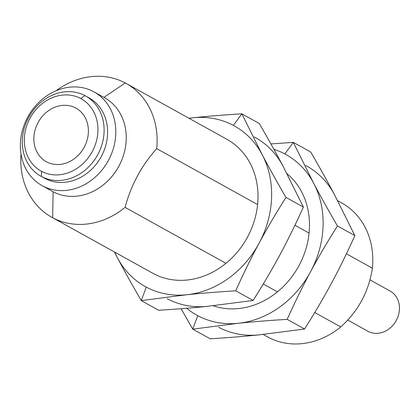 <?xml version="1.0" encoding="UTF-8"?>
<svg xmlns="http://www.w3.org/2000/svg" width="420" height="420" viewBox="0 0 420 420"><rect width="100%" height="100%" fill="white"/><g stroke="black" fill="none" stroke-linecap="round" stroke-linejoin="round"><path stroke-width="0.63" d="M56.07 90.762A76.545 65.404 119 0 1 125.239 82.945A76.545 65.404 -61 0 0 56.07 90.762M42.1 185.635A53.582 45.785 119 0 1 27.851 116.912A53.582 45.785 119 0 1 93.482 91.597A53.582 45.785 -61 0 0 27.668 117.248A53.582 45.785 -61 0 0 42.677 185.95L53.114 191.735L42.677 185.95A53.582 45.785 119 0 1 42.1 185.635L52.537 191.42A53.582 45.785 -61 0 0 53.114 191.735L52.663 217.739A76.545 65.404 -61 0 0 125.087 207.391L225.965 263.314L125.087 207.391C130.961 185.215 141.509 165.632 156.723 148.638L257.602 204.561L156.723 148.638C141.509 165.632 130.961 185.215 125.087 207.391A76.545 65.404 119 0 1 52.663 217.739L153.536 273.661L52.663 217.739A76.545 65.404 119 0 1 51.838 217.292A76.545 65.404 119 0 1 21 154.025A76.545 65.404 -61 0 0 52.663 217.739L53.114 191.735A53.582 45.785 119 0 1 51.965 191.1M103.924 97.377L125.239 82.945L103.924 97.377A53.582 45.785 119 0 1 118.923 166.078A53.582 45.785 119 0 1 53.114 191.735A53.582 45.785 -61 0 0 118.745 166.42A53.582 45.785 -61 0 0 104.496 97.692L94.059 91.907A53.582 45.785 119 0 1 108.308 160.634A53.582 45.785 119 0 1 42.677 185.95A53.582 45.785 -61 0 0 108.491 160.293A53.582 45.785 -61 0 0 93.482 91.597A53.582 45.785 119 0 1 94.059 91.907M40.94 176.243A45.927 39.244 119 0 1 28.728 117.332A45.927 39.244 119 0 1 84.982 95.634A45.927 39.244 -61 0 0 28.571 117.626A45.927 39.244 -61 0 0 41.438 176.51L44.914 178.437L41.438 176.51A45.927 39.244 119 0 1 40.94 176.243L44.42 178.169A45.927 39.244 -61 0 0 44.914 178.437A45.927 39.244 119 0 1 43.932 177.891M41.438 176.51L41.527 171.308A41.333 35.317 119 0 1 29.951 118.314A41.333 35.317 119 0 1 80.719 98.522L84.982 95.634L80.719 98.522A41.333 35.317 -61 0 0 29.951 118.314A41.333 35.317 -61 0 0 41.527 171.308A41.333 35.317 -61 0 0 92.295 151.52A41.333 35.317 -61 0 0 80.719 98.522A41.333 35.317 119 0 1 92.295 151.52A41.333 35.317 119 0 1 41.527 171.308L41.438 176.51A45.927 39.244 -61 0 0 97.85 154.523A45.927 39.244 -61 0 0 84.982 95.634A45.927 39.244 119 0 1 85.481 95.902A45.927 39.244 119 0 1 97.692 154.812A45.927 39.244 119 0 1 41.438 176.51M46.61 161.873A30.618 26.161 -61 0 0 84.11 147.409A30.618 26.161 -61 0 0 75.968 108.134A30.618 26.161 -61 0 0 75.637 107.956L76.293 108.323L75.637 107.956A30.618 26.161 -61 0 0 38.136 122.425A30.618 26.161 -61 0 0 46.279 161.695A30.618 26.161 -61 0 0 46.61 161.873A30.618 26.161 119 0 1 38.031 122.619A30.618 26.161 119 0 1 75.637 107.956A30.618 26.161 119 0 1 84.215 147.215A30.618 26.161 119 0 1 46.61 161.873M263.146 334.435L267.498 336.845A76.545 65.404 -61 0 0 268.328 337.297L263.161 334.43L268.328 337.297A76.545 65.404 119 0 1 266.684 336.383M263.267 283.994L277.447 291.853L263.267 283.994M314.748 312.532L340.751 326.949C358.229 311.204 368.77 291.622 372.388 268.196L346.411 253.796L372.388 268.196C368.77 291.622 358.229 311.204 340.751 326.949A76.545 65.404 119 0 1 268.328 337.297A76.545 65.404 -61 0 0 340.751 326.949L314.748 312.532M309.083 233.1L294.929 225.257L309.083 233.1M340.904 202.503A76.545 65.404 119 0 1 372.388 268.196A76.545 65.404 -61 0 0 341.728 202.949L337.606 200.666M88.463 97.561A45.927 39.244 119 0 1 101.325 156.45A45.927 39.244 119 0 1 44.914 178.437A45.927 39.244 -61 0 0 101.168 156.739A45.927 39.244 -61 0 0 88.956 97.834L85.481 95.902M156.723 148.638A76.545 65.404 -61 0 0 125.239 82.945A76.545 65.404 119 0 1 126.063 83.396A76.545 65.404 119 0 1 156.723 148.638M389.897 290.923A22.964 19.619 119 0 1 396.328 320.366A22.964 19.619 119 0 1 368.12 331.359A22.964 19.619 119 0 1 367.626 331.086A22.964 19.619 -61 0 0 367.873 331.228A22.964 19.619 -61 0 0 368.12 331.359L347.644 320.008L368.12 331.359A22.964 19.619 -61 0 0 396.249 320.512A22.964 19.619 -61 0 0 390.143 291.055L369.842 279.804M284.855 153.93L293.323 142.375L270.905 143.923L293.323 142.375L313.656 183.209C320.502 196.187 328.43 210.436 337.454 225.965L354.863 235.62L334.53 194.78C327.684 181.808 319.751 167.559 310.732 152.029L293.323 142.375L310.732 152.029C319.751 167.559 327.684 181.808 334.53 194.78A91.859 78.487 -61 0 0 305.723 165.496A91.859 78.487 119 0 1 334.53 194.78L354.863 235.62L337.454 225.965C327.338 241.952 318.381 257.197 310.58 271.698C302.762 286.193 294.961 302.08 287.17 319.352L304.579 329.007C314.695 313.021 323.652 297.775 331.454 283.269C339.271 268.774 347.072 252.893 354.863 235.62C347.072 252.893 339.271 268.774 331.454 283.269C323.652 297.775 314.695 313.021 304.579 329.007L287.17 319.352C269.194 320.455 252.882 321.767 238.229 323.295L192.754 329.149L197.757 315.677A91.859 78.487 119 0 1 186.664 308.269A91.859 78.487 -61 0 0 197.757 315.677L192.754 329.149L210.163 338.804C228.139 337.701 244.451 336.389 259.103 334.861L304.579 329.007L259.103 334.861C244.451 336.389 228.139 337.701 210.163 338.804L192.754 329.149L181.099 308.711L192.754 329.149L238.229 323.295A91.859 78.487 119 0 1 197.757 315.677A91.859 78.487 -61 0 0 238.229 323.295C252.882 321.767 269.194 320.455 287.17 319.352C294.961 302.08 302.762 286.193 310.58 271.698A91.859 78.487 119 0 1 238.229 323.295A91.859 78.487 -61 0 0 310.58 271.698C318.381 257.197 327.338 241.952 337.454 225.965C328.43 210.436 320.502 196.187 313.656 183.209A91.859 78.487 119 0 1 310.58 271.698A91.859 78.487 -61 0 0 313.656 183.209L293.323 142.375L284.855 153.93A91.859 78.487 119 0 1 313.656 183.209A91.859 78.487 -61 0 0 284.855 153.93A91.859 78.487 -61 0 0 273.882 149.278A91.859 78.487 119 0 1 284.855 153.93M218.631 327.248A91.859 78.487 -61 0 0 259.103 334.861A91.859 78.487 119 0 1 218.631 327.248M213.14 305.734A76.545 65.404 -61 0 0 298.373 266.758A76.545 65.404 -61 0 0 286.913 173.639A76.545 65.404 119 0 1 298.373 266.758A76.545 65.404 119 0 1 213.14 305.734M151.893 272.748A76.545 65.404 -61 0 0 153.536 273.661A76.545 65.404 -61 0 0 247.553 237.011A76.545 65.404 -61 0 0 226.112 138.868A76.545 65.404 119 0 1 247.553 237.011A76.545 65.404 119 0 1 153.536 273.661A76.545 65.404 119 0 1 151.893 272.748M233.373 125.391L241.841 113.836C223.865 114.938 207.553 116.251 192.901 117.773A91.859 78.487 119 0 1 233.373 125.391A91.859 78.487 119 0 1 262.175 154.67C269.02 167.643 276.953 181.897 285.973 197.426L303.382 207.076L283.048 166.241C276.203 153.269 268.27 139.015 259.25 123.485L241.841 113.836L262.175 154.67A91.859 78.487 119 0 1 259.098 243.159C251.286 257.654 243.479 273.541 235.688 290.813L253.097 300.463C263.214 284.482 272.176 269.236 279.972 254.73C287.789 240.235 295.591 224.353 303.382 207.076L285.973 197.426C275.856 213.413 266.899 228.653 259.098 243.159A91.859 78.487 119 0 1 186.748 294.751L141.272 300.61L146.281 287.138A91.859 78.487 119 0 1 117.474 257.859C124.32 270.832 132.253 285.08 141.272 300.61L158.681 310.264C176.657 309.162 192.969 307.85 207.622 306.322L253.097 300.463L235.688 290.813C217.712 291.916 201.401 293.228 186.748 294.751A91.859 78.487 119 0 1 146.281 287.138L141.272 300.61C132.253 285.08 124.32 270.832 117.474 257.859L114.392 251.969L117.474 257.859A91.859 78.487 119 0 1 114.77 252.178A91.859 78.487 -61 0 0 117.474 257.859A91.859 78.487 -61 0 0 146.281 287.138A91.859 78.487 -61 0 0 186.748 294.751C201.401 293.228 217.712 291.916 235.688 290.813C243.479 273.541 251.286 257.654 259.098 243.159C266.899 228.653 275.856 213.413 285.973 197.426C276.953 181.897 269.02 167.643 262.175 154.67L241.841 113.836L259.25 123.485C268.27 139.015 276.203 153.269 283.048 166.241A91.859 78.487 -61 0 0 254.242 136.957A91.859 78.487 119 0 1 283.048 166.241L303.382 207.076C295.591 224.353 287.789 240.235 279.972 254.73C272.176 269.236 263.214 284.482 253.097 300.463L207.622 306.322C192.969 307.85 176.657 309.162 158.681 310.264L141.272 300.61L186.748 294.751A91.859 78.487 -61 0 0 259.098 243.159A91.859 78.487 -61 0 0 262.175 154.67A91.859 78.487 -61 0 0 233.373 125.391A91.859 78.487 -61 0 0 192.901 117.773C207.553 116.251 223.865 114.938 241.841 113.836L233.373 125.391M188.858 118.204L192.901 117.773L188.858 118.204M167.15 298.709A91.859 78.487 -61 0 0 207.622 306.322A91.859 78.487 119 0 1 167.15 298.709M188.995 118.283A91.859 78.487 119 0 1 192.901 117.773A91.859 78.487 -61 0 0 188.995 118.283M51.838 217.292L152.712 273.21M126.063 83.396L226.942 139.314M347.644 320.014L367.873 331.228"/></g></svg>
